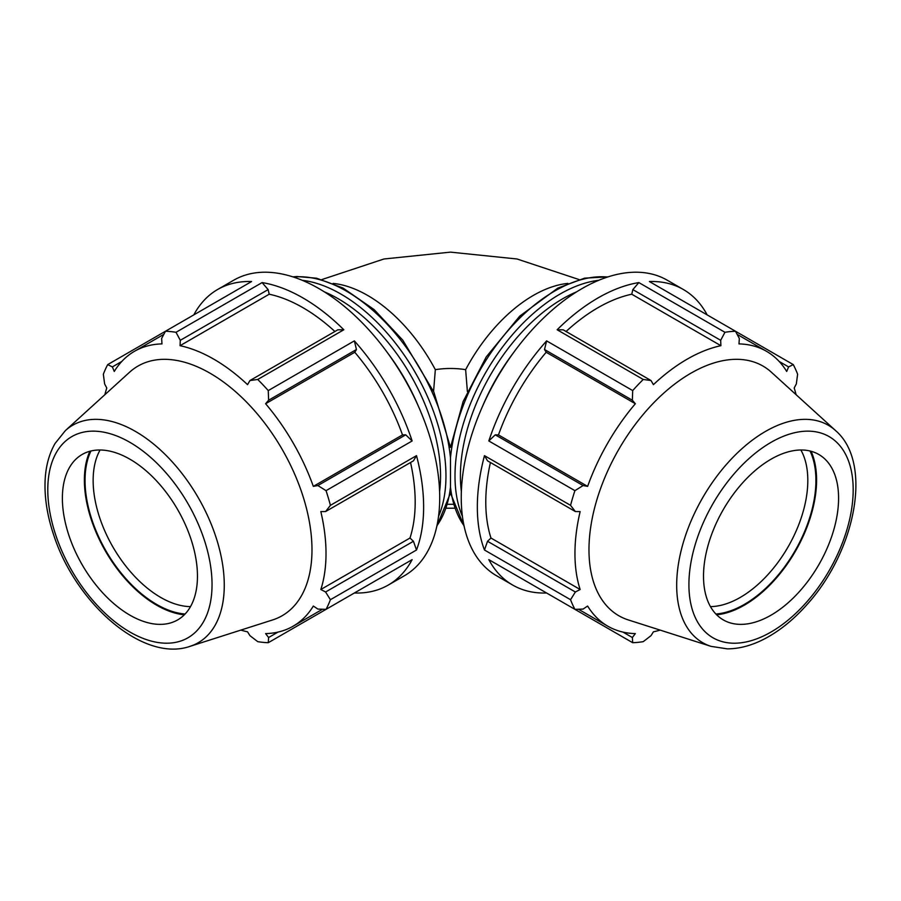 <?xml version="1.0" encoding="UTF-8"?>
<svg xmlns="http://www.w3.org/2000/svg" width="901" height="901" viewBox="0 0 901 901"><rect width="100%" height="100%" fill="white"/><g stroke="black" fill="none" stroke-linecap="round" stroke-linejoin="round"><path stroke-width="1.35" d="M490.426 462.506A158.7 91.62 120 0 0 490.977 538.032L487.531 541.276L484.468 550.004L570.558 599.706A170.638 98.524 120 0 0 574.917 609.346L488.826 559.645A170.638 98.524 120 0 0 512.68 585.053A170.638 98.524 120 0 0 546.614 593.004L632.693 642.706A170.638 98.524 120 0 0 643.235 641.658L651.018 635.667L653.416 631.815A158.7 91.62 120 0 0 660.151 630.114M484.468 455.647L487.531 460.839L575.367 511.554L570.558 505.348L484.468 455.647A170.638 98.524 120 0 0 484.468 550.004M643.235 379.467L651.018 380.537L563.17 329.822L557.145 329.766L643.235 379.467A170.638 98.524 120 0 0 632.693 390.584L546.614 340.882L544.519 349.509L546.186 352.257A158.7 91.62 120 0 0 498.467 434.913L495.257 434.834L488.826 440.961L574.917 490.662A170.638 98.524 120 0 0 570.558 505.348M546.614 340.882A170.638 98.524 120 0 0 488.826 440.961M707.172 314.9A170.638 98.524 120 0 0 683.33 289.491A170.638 98.524 120 0 0 649.396 281.54L735.475 331.241A170.638 98.524 120 0 0 724.945 332.289L638.865 282.587L632.84 289.593L631.747 294.21A158.7 91.62 120 0 0 566.065 331.489M638.865 282.587A170.638 98.524 120 0 0 557.145 329.766M683.33 289.491L667.236 280.2A170.638 98.524 120 0 0 581.911 288.658A170.638 98.524 120 0 0 470.435 439.024A170.638 98.524 120 0 0 496.597 575.773L512.68 585.053M793.263 364.601L735.475 331.241L739.338 338.461L738.978 343.9A158.7 91.62 120 0 1 766.514 351.311A158.7 91.62 120 0 1 786.697 371.449L788.589 366.91L793.263 364.601A170.638 98.524 120 0 1 797.622 374.253L796.315 383.984L794.186 387.993A158.7 91.62 120 0 1 796.079 394.672M779.207 361.481L788.589 366.91M334.89 331.489A158.7 91.62 -120 0 0 269.219 294.21L268.126 289.593L262.101 282.587L176.022 332.289A170.638 98.524 -120 0 0 165.48 331.241L251.57 281.54A170.638 98.524 -120 0 0 217.637 289.491A170.638 98.524 -120 0 0 193.794 314.9M343.822 329.766L337.796 329.822L249.949 380.537L257.731 379.467L343.822 329.766A170.638 98.524 -120 0 0 262.101 282.587M240.815 630.114A158.7 91.62 -120 0 0 247.55 631.815L249.949 635.667L257.731 641.658A170.638 98.524 -120 0 0 268.261 642.706L354.352 593.004A170.638 98.524 -120 0 0 388.286 585.053A170.638 98.524 -120 0 0 412.129 559.645L326.049 609.346A170.638 98.524 -120 0 0 330.408 599.706L416.499 550.004A170.638 98.524 -120 0 0 416.499 455.647L330.408 505.348A170.638 98.524 -120 0 0 326.049 490.662L412.129 440.961L405.709 434.834L402.499 434.913A158.7 91.62 -120 0 0 354.78 352.257L356.447 349.509L354.352 340.882L268.261 390.584A170.638 98.524 -120 0 0 257.731 379.467M412.129 440.961A170.638 98.524 -120 0 0 354.352 340.882M416.499 550.004L413.435 541.276L409.989 538.032A158.7 91.62 -120 0 0 410.541 462.506M409.989 538.032L320.824 589.502A158.7 91.62 -120 0 0 326.016 553.541A158.7 91.62 -120 0 0 320.824 511.577L325.599 511.554L413.435 460.839L416.499 455.647M388.286 585.053L404.369 575.773A170.638 98.524 -120 0 0 432.581 540.713A170.638 98.524 -120 0 0 319.044 288.658A170.638 98.524 -120 0 0 233.731 280.2L217.637 289.491M163.813 334.361L134.452 351.311A158.7 91.62 -120 0 1 161.989 343.9L161.628 338.461L165.48 331.241L107.703 364.601A170.638 98.524 -120 0 0 103.345 374.253L104.64 383.984L106.78 387.993A158.7 91.62 -120 0 0 104.888 394.672M277.992 632.097L268.611 637.514L268.261 642.706M268.611 637.514L265.615 633.606A158.7 91.62 -120 0 0 293.152 626.184A158.7 91.62 -120 0 0 313.334 606.046L317.873 609.076L326.049 609.346M413.435 541.276L325.599 591.991L330.408 599.706M325.599 591.991L320.824 589.502M330.408 505.348L325.599 511.554M405.709 434.834L317.873 485.549L326.049 490.662M402.499 434.913L313.334 486.382A158.7 91.62 -120 0 0 265.615 403.727L268.611 400.224L356.447 349.509M317.873 485.549L313.334 486.382M354.78 352.257L265.615 403.727M453.203 504.29L447.752 504.29M467.382 391.439L465.637 369.658C455.557 368.081 445.454 368.081 435.329 369.658L433.584 391.439M544.519 349.509L632.356 400.224L632.693 390.584M574.917 490.662L583.093 485.549L495.257 434.834M570.558 599.706L575.367 591.991L487.531 541.276M578.453 609.234L607.815 626.184A158.7 91.62 120 0 1 587.621 606.046L583.093 609.076L574.917 609.346M632.693 642.706L632.356 637.514L622.974 632.097M632.84 289.593L720.676 340.308L724.945 332.289M800.876 449.993A95.506 55.141 -60 0 1 807.814 480.424A95.506 55.141 -60 0 1 710.461 606.61M715.901 614.032A101.239 58.452 120 0 0 815.923 480.424A101.239 58.452 120 0 0 810.033 450.996M716.644 614.797A102.173 58.993 120 0 0 816.576 480.053A102.173 58.993 120 0 0 811.069 451.255M835.587 430.599L771.402 372.237A144.149 83.219 120 0 0 618.829 449.295A144.149 83.219 120 0 0 628.38 619.956L711.013 646.366L727.422 648.866C739.912 648.788 752.684 645.24 765.749 638.235C780.48 630.272 794.333 618.942 807.296 604.244C855.545 550.849 873.204 463.001 835.587 430.599A125.554 72.485 120 0 0 765.467 431.444A125.554 72.485 120 0 0 681.483 549.205A125.554 72.485 120 0 0 711.013 646.366M720.676 340.308L720.901 345.691A158.7 91.62 120 0 0 653.416 384.648L651.018 380.537M632.356 400.224L635.351 403.727A158.7 91.62 120 0 0 587.621 486.382L583.093 485.549M575.367 511.554L580.143 511.577A158.7 91.62 120 0 0 580.143 589.502L575.367 591.991M607.815 626.184A158.7 91.62 120 0 0 635.351 633.606L632.356 637.514M490.977 538.032L580.143 589.502M498.467 434.913L587.621 486.382M464.015 525.688A148.462 85.719 -60 0 1 450.477 487.024L450.477 457.854A148.462 85.719 -60 0 1 607.578 277.024M436.951 525.688A148.462 85.719 60 0 0 450.477 487.024L450.477 493.129L464.128 526.207M450.477 454.926L450.477 457.854A148.462 85.719 60 0 0 293.388 277.024M546.186 352.257L635.351 403.727M631.747 294.21L720.901 345.691M838.583 498.185A95.506 55.141 120 0 0 824.381 458.553A95.506 55.141 120 0 0 749.148 476.055A95.506 55.141 120 0 0 703.512 576.178A95.506 55.141 120 0 0 729.619 622.692A95.506 55.141 120 0 0 800.741 590.076A95.506 55.141 120 0 0 838.583 498.185M513.345 352.922A145.489 83.996 120 0 0 482.621 406.137M269.219 294.21L180.054 345.691L180.29 340.308L268.126 289.593M176.022 332.289L180.29 340.308M134.452 351.311A158.7 91.62 -120 0 0 114.269 371.449L112.366 366.91L121.759 361.481M107.703 364.601L112.366 366.91M268.261 390.584L268.611 400.224M190.505 606.61A95.506 55.141 60 0 1 93.141 480.424A95.506 55.141 60 0 1 100.09 449.993M90.933 450.996A101.239 58.452 -120 0 0 106.003 550.984A101.239 58.452 -120 0 0 185.065 614.032M89.897 451.255A102.173 58.993 -120 0 0 84.379 480.053A102.173 58.993 -120 0 0 184.322 614.797M189.953 646.366L272.575 619.956A144.149 83.219 -120 0 0 311.983 549.756A144.149 83.219 -120 0 0 243.101 398.659A144.149 83.219 -120 0 0 129.564 372.237L65.379 430.599L55.017 443.551C48.834 454.419 45.512 467.247 45.05 482.058C44.577 498.805 47.46 516.464 53.711 535.036C75.83 603.524 143.079 662.731 189.953 646.366A125.554 72.485 -120 0 0 224.27 585.211A125.554 72.485 -120 0 0 135.499 431.444A125.554 72.485 -120 0 0 65.379 430.599M249.949 380.537L247.55 384.648A158.7 91.62 -120 0 0 180.054 345.691M197.454 576.178A95.506 55.141 -120 0 0 151.807 476.055A95.506 55.141 -120 0 0 76.574 458.553A95.506 55.141 -120 0 0 62.383 498.185A95.506 55.141 -120 0 0 100.225 590.076A95.506 55.141 -120 0 0 171.336 622.692A95.506 55.141 -120 0 0 197.454 576.178M418.334 406.137A145.489 83.996 -120 0 0 387.61 352.922M435.329 369.658A127.987 73.893 -120 0 0 333.077 283.398M567.889 283.398A127.987 73.893 120 0 0 465.637 369.658M598.782 280.29A148.462 85.719 120 0 0 485.752 372.462A148.462 85.719 120 0 0 462.438 516.442M461.368 491.518A144.644 83.511 -60 0 1 576.663 291.823M853.179 489.761A116.15 67.057 -60 0 1 771.053 632.018A116.15 67.057 -60 0 1 688.916 584.603A116.15 67.057 -60 0 1 771.053 442.346A116.15 67.057 -60 0 1 853.179 489.761M324.304 291.823A144.644 83.511 60 0 1 338.28 298.783A144.644 83.511 60 0 1 440.555 475.931A144.644 83.511 60 0 1 439.598 491.518M438.528 516.442A148.462 85.719 -120 0 0 445.961 475.931A148.462 85.719 -120 0 0 340.983 294.109A148.462 85.719 -120 0 0 302.184 280.29M212.039 584.603A116.15 67.057 60 0 1 129.913 632.018A116.15 67.057 60 0 1 47.787 489.761A116.15 67.057 60 0 1 129.913 442.346A116.15 67.057 60 0 1 212.039 584.603M737.153 334.361L766.514 351.311M322.513 609.234L293.152 626.184M321.939 279.547L383.927 258.992L450.477 252.134L517.039 258.992L579.028 279.547M446.434 508.209L454.532 508.209M292.893 276.866L296.857 276.517L316.533 278.195L343.044 288.05L374.14 309.617L402.781 340.161L433.888 392.126L450.477 447.392L463.125 401.553L486.247 356.909L519.719 316.138L557.832 288.095L584.67 278.139L608.074 276.866M450.477 493.129L436.839 526.207"/></g></svg>
